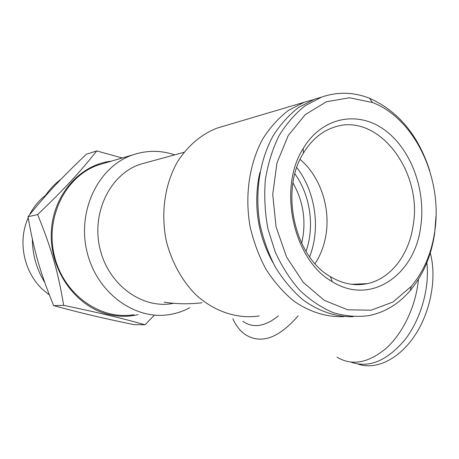 <?xml version="1.0" encoding="UTF-8"?>
<svg xmlns="http://www.w3.org/2000/svg" width="459" height="459" viewBox="0 0 459 459"><rect width="100%" height="100%" fill="white"/><g stroke="black" fill="none" stroke-linecap="round" stroke-linejoin="round"><path stroke-width="0.69" d="M358.192 284.666L359.523 283.978M315.058 263.684C320.514 255.279 324.129 245.777 325.907 235.186C330.669 207.566 320.216 176.285 300.1 159.405M413.123 225.564C423.009 171.345 377.746 111.307 333.647 127.373C321.409 131.549 311.34 140.133 303.428 153.122C279.634 190.273 294.506 256.69 330.382 276.639C342.569 283.886 354.859 286.221 367.24 283.645C390.798 278.774 409.003 254.716 413.123 225.564M420.731 226.551C426.095 190.066 411.075 149.026 384.338 129.765C357.739 110.344 321.96 116.959 303.164 148.55C277.471 188.511 293.576 260.322 332.196 281.637C370.752 306.078 414.942 274.952 420.731 226.551M434.713 231.68C442.981 179.205 415.332 118.824 372.524 102.512L349.454 97.773L326.383 101.755L305.31 114.578L288.241 135.52L276.961 162.951L272.726 194.415L276.066 226.889L286.646 257.195L303.342 282.446L324.393 300.427L347.727 309.808L371.228 310.192L392.956 302.016L411.316 286.341C423.72 271.493 431.517 253.27 434.713 231.68M429.773 170.909C418.459 135.382 398.378 111.176 369.529 98.278C353.642 92.007 337.709 91.605 321.73 97.073L305.378 105.576C295.212 113.539 286.399 123.66 278.929 135.933C272.445 149.25 267.924 163.846 265.365 179.716C264.045 195.987 264.883 212.287 267.878 228.622L275.188 251.916C281.878 266.495 290.105 279.33 299.865 290.415C310.284 300.238 321.415 307.65 333.268 312.654C345.266 316.176 357.113 317.18 368.824 315.649C384.912 312.338 398.687 303.996 410.157 290.639C423.141 275.061 431.294 255.984 434.633 233.419L436.027 215.902M321.765 97.061L314.679 99.167L298.929 107.24C289.107 114.744 280.512 124.251 273.145 135.772C259.674 160.208 254.676 192.378 259.84 223.699C263.231 239.168 268.4 253.655 275.36 267.149C283.203 279.783 292.24 290.547 302.47 299.44C318.397 311.242 335.896 317.066 353.04 316.704M430.272 253.012C437.031 277.483 430.76 311.678 414.804 335.552C398.86 359.477 375.691 370.281 358.181 364.102M426.853 262.674C429.779 288.166 420.828 319.47 404.695 340.039C386.788 360.969 368.927 368.347 351.106 362.174M145.05 324.76L133.856 324.622C100.383 317.639 81.748 313.273 53.605 305.608C40.14 272.187 34.201 251.71 27.999 216.734C47.352 192.923 60.909 178.517 86.292 154.293L96.74 150.936C79.2 172.963 64.857 188.534 37.638 214.571C51.5 248.629 57.863 270.965 63.686 305.35C100.142 312.986 119.868 317.743 145.05 324.76L154.385 315.126M90.882 315.167L85.466 313.864M44.735 282.434C36.617 269.261 32.491 254.814 32.354 239.093M44.07 197.611C48.74 190.267 54.414 184.111 61.099 179.136M45.556 195.345C38.895 200.485 33.559 206.969 29.56 214.806M28.171 217.744L26.02 223.413C18.515 245.749 25.251 272.956 42.056 288.946L49.388 295.022M138.107 314.65C128.537 316.865 118.812 316.813 108.932 314.507C76.544 307.088 50.301 271.63 51.247 233.906C51.919 196.165 79.298 164.615 111.445 161.143M122.237 157.976L96.74 150.936M53.605 305.608L63.686 305.35M27.999 216.734L37.638 214.571M223.579 126.179L216.929 128.153C201.185 134.361 187.341 146.117 177.18 162.314C164.586 184.834 160.552 214.032 166.479 241.715C171.809 262.198 181.93 280.472 195.465 294.362C214.21 311.747 237.544 319.252 259.266 315.935M146.633 162.52L140.465 164.207C110.458 173.846 91.129 212.534 99.999 248.807C108.525 285.165 142.508 309.332 172.917 303.445M202.04 302.751C189.435 304.288 176.801 304.099 164.127 302.177M174.718 154.861C160.782 150.185 146.817 150.191 132.829 154.872C98.765 166.221 76.831 210.383 87.003 251.773C96.797 293.267 135.474 320.778 170.105 314.478C177.071 313.29 183.663 311.024 189.877 307.673M104.4 163.209L98.501 164.942C65.798 175.831 44.798 217.279 54.432 255.99C63.703 294.798 100.636 320.577 133.965 314.673M301.661 243.339C306.514 222.093 303.617 201.931 292.962 182.86M306.027 251.423C314.822 226.499 310.382 195.35 294.879 173.823M309.618 256.874C320.755 228.456 315.54 191.793 296.795 167.535M259.84 172.595L258.555 178.758C253.752 208.593 258.526 236.517 272.864 262.519M313.084 99.758L304.346 102.231L288.591 110.298C278.762 117.802 270.185 127.298 262.846 138.796C249.449 163.18 244.624 195.213 250.017 226.253C253.529 241.56 258.819 255.858 265.899 269.14C273.857 281.539 282.996 292.044 293.318 300.662C309.36 312.034 326.911 317.404 344.026 316.601M337.049 357.182C352.105 366.202 368.675 363.069 386.759 347.779C403.461 332.391 416.084 305.361 418.436 279.313M232.833 318.712C235.863 325.46 239.862 330.652 244.831 334.278C260.769 344.606 278.538 338.455 298.132 315.832M242.834 321.283C253.035 328.483 264.895 326.682 278.418 315.884M367.24 283.645L351.743 284.31M330.382 276.639L332.196 281.637M303.428 153.122L303.164 148.55M372.524 102.512L369.529 98.278M411.316 286.341L410.157 290.639M314.679 99.167L321.73 97.073M140.465 164.207L183.967 152.336M98.501 164.942L132.829 154.872M216.929 128.153L304.346 102.231"/></g></svg>
